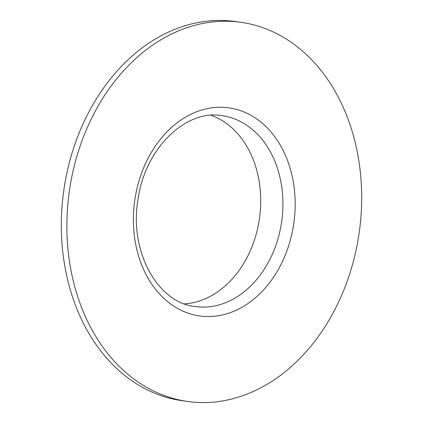 <?xml version="1.0" encoding="UTF-8"?>
<svg xmlns="http://www.w3.org/2000/svg" width="423" height="423" viewBox="0 0 423 423"><rect width="100%" height="100%" fill="white"/><g stroke="black" fill="none" stroke-linecap="round" stroke-linejoin="round"><path stroke-width="0.63" d="M211.072 115.289A96.37 73.702 -82 0 1 259.14 220.626A96.37 73.702 -82 0 1 184.534 303.857M70.012 186.781A191.439 146.4 -82 0 1 240.951 22.319A191.439 146.4 -82 0 1 358.54 237.002A191.439 146.4 -82 0 1 187.601 401.459A191.439 146.4 -82 0 1 70.012 186.781M187.601 401.459L182.049 400.681A191.439 146.4 -82 0 1 64.46 185.998A191.439 146.4 -82 0 1 235.4 21.541L240.951 22.319M222.154 115.68A96.37 73.702 -82 0 1 281.348 223.751A96.37 73.702 -82 0 1 195.294 306.543C157.922 303.111 128.618 251.241 138.136 198.704C145.343 147.606 186.517 109.023 222.154 115.68M135.096 198.112A105.073 80.354 -82 0 1 230.895 108.156A105.073 80.354 -82 0 1 293.456 225.671A105.073 80.354 -82 0 1 197.657 315.627A105.073 80.354 -82 0 1 135.096 198.112"/></g></svg>
